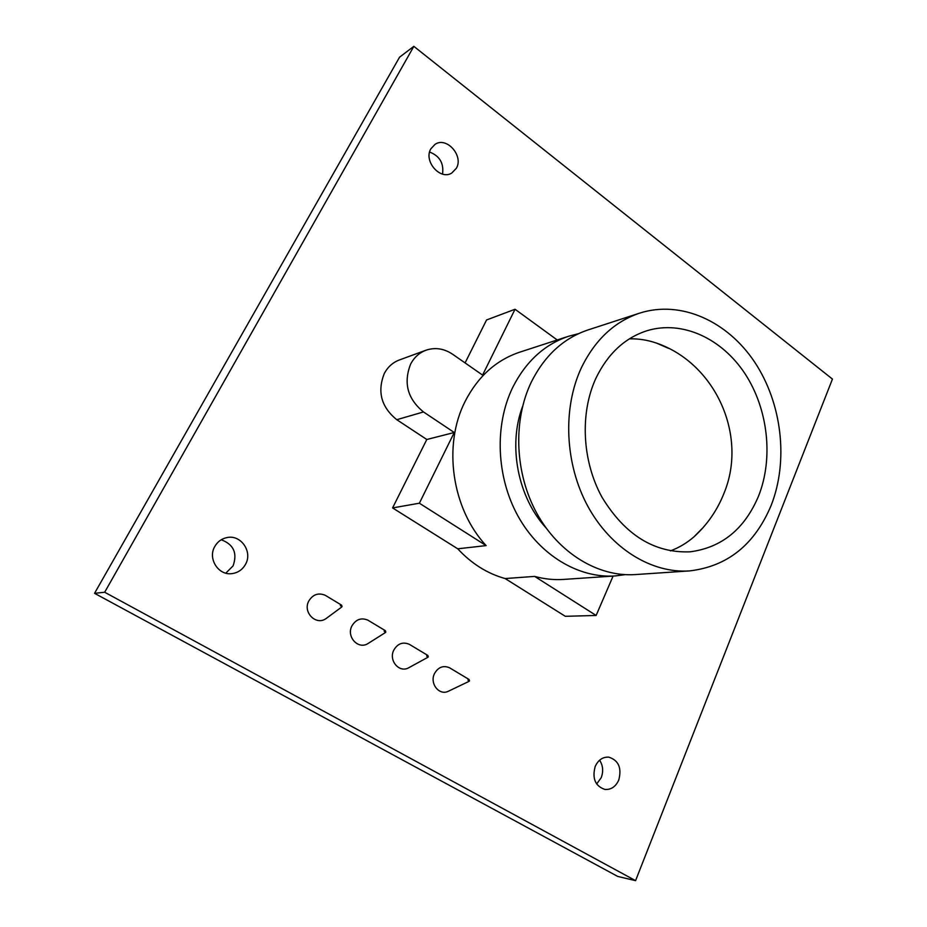 <?xml version="1.0" encoding="UTF-8"?>
<svg xmlns="http://www.w3.org/2000/svg" width="927" height="927" viewBox="0 0 927 927"><rect width="100%" height="100%" fill="white"/><g stroke="black" fill="none" stroke-linecap="round" stroke-linejoin="round"><path stroke-width="1.39" d="M629.41 338.83C638.599 338.61 647.66 340.047 656.594 343.129L668.61 348.378M703.245 527.417L694.056 536.756C686.919 542.955 679.039 547.672 670.43 550.893M595.887 378.32C579.734 413.291 582.098 461.183 602.087 497.382C625.111 535.053 654.427 553.199 690.012 551.832C721.727 547.672 744.566 529.097 758.529 496.13C773.639 458.147 768.101 408.981 744.972 373.674C721.832 338.425 682.365 320.035 647.231 330.649C624.891 337.787 607.788 353.685 595.887 378.32M771.194 505.296C788.715 460.707 781.971 403.257 754.682 362.144C727.405 321.113 680.893 299.873 639.63 313.141C614.416 321.646 595.007 339.861 581.368 367.799C562.434 408.297 564.856 463.998 587.845 506.304C610.87 548.633 651.704 573.546 689.491 570.916C727.498 566.478 754.729 544.601 771.194 505.296M639.63 313.141L587.938 329.966C563.431 338.239 544.531 355.667 531.229 382.248C512.747 420.777 514.867 473.512 536.942 513.535C559.051 553.558 598.506 577.127 635.262 574.578L689.491 570.916M467.938 679.966L469.004 681.368L469.491 680.87L469.108 679.503L467.938 679.966M450.302 668.228L449.491 667.753C443.245 665.169 438.251 667.104 434.508 673.558C429.421 683.361 439.039 695.795 448.181 691.333L449.039 690.916M426.675 655.922L427.822 657.324L428.274 656.861L427.88 655.47L426.675 655.922M410.174 644.833L409.27 644.288C402.851 641.635 397.695 643.558 393.836 650.047C388.355 660.256 399.05 673.129 408.54 667.869L409.479 667.359M384.16 631.16L385.4 632.562L385.817 632.121L385.4 630.708L384.16 631.16M368.876 620.766L367.868 620.151C361.263 617.428 355.956 619.329 351.959 625.841C346.061 636.525 358.042 649.862 367.845 643.639L368.865 643.002M340.348 605.632L342.051 606.617L341.634 605.18L340.348 605.632M326.385 595.98L325.238 595.285C318.436 592.492 312.978 594.369 308.842 600.928C302.434 612.168 316.014 625.968 326.072 618.564L327.173 617.753M557.208 339.966L515.041 309.259L482.573 375.087L452.619 354.241C444.01 348.506 435.122 347.161 425.98 350.221C419.317 352.747 414.207 357.37 410.638 364.079C403.268 382.909 407.544 398.877 423.488 411.947L454.253 432.503L426.802 439.491L392.584 507.926L457.741 548.807C471.565 563.686 487.37 573.604 505.145 578.552L565.319 616.316L596.131 615.458L613.095 576.073M425.98 350.221L399.34 359.977C392.828 362.445 387.822 366.93 384.323 373.442C377.08 391.681 381.24 407.092 396.779 419.699L426.802 439.491M430.87 148.807C423.303 161.113 440.29 180.591 451.797 173.025L456.362 168.262C463.871 155.852 446.605 136.304 435.041 144.345L430.87 148.807M225.806 573.153L233.071 565.899C237.602 553.129 233.65 544.416 221.229 539.757M214.763 546.548C207.497 558.68 218.517 575.783 232.074 573.604C238.019 572.747 242.503 569.653 245.516 564.323C252.851 551.843 241.032 534.508 227.127 537.544C221.715 538.622 217.59 541.623 214.763 546.548M596.652 784.01L601.241 777.626C603.558 771.264 603.013 765.459 599.595 760.198M595.204 766.444C592.005 778.379 595.204 786.038 604.81 789.422C611.009 789.897 615.655 786.78 618.761 780.059C621.913 767.95 618.587 760.314 608.761 757.139C602.793 756.826 598.274 759.92 595.204 766.444M578.483 333.685L568.715 336.223C544.485 344.404 525.794 361.53 512.619 387.613C494.311 425.412 496.339 477.046 518.066 516.212C539.815 555.389 578.749 578.46 615.088 575.945L625.099 574.659M568.715 336.223L519.607 352.214C496.13 360.139 477.984 376.489 465.192 401.287C442.631 445.03 451.808 508.865 486.13 545.597L457.741 548.807M522.55 406.559C507.822 445.539 517.822 497.231 546.026 527.892M413.848 46.35L104.681 592.249L635.574 880.65L832.446 379.085L413.848 46.35L399.572 57.173L94.554 593.315L617.73 876.432L635.574 880.65M515.041 309.259L486.559 319.966L465.087 362.92M615.088 575.945L563.558 579.421C553.94 580.059 544.3 579.062 534.636 576.397L505.145 578.552M442.527 174.079C444.01 163.326 439.711 155.979 429.618 152.04M104.681 592.249L94.554 593.315M534.636 576.397L596.131 615.458M454.253 432.503L419.375 503.21L486.13 545.597M419.375 503.21L392.584 507.926M423.488 411.947L396.779 419.699M694.056 536.756C707.475 524.497 717.498 509.885 724.138 492.921C747.88 435.308 715.331 363.384 656.594 343.129M469.004 681.368L448.181 691.333M427.822 657.324L408.54 667.869M385.4 632.562L367.845 643.639M341.704 607.023L326.072 618.564M341.634 605.18L325.238 595.285M385.4 630.708L367.868 620.151M427.88 655.47L409.27 644.288M469.108 679.503L449.491 667.753"/></g></svg>
